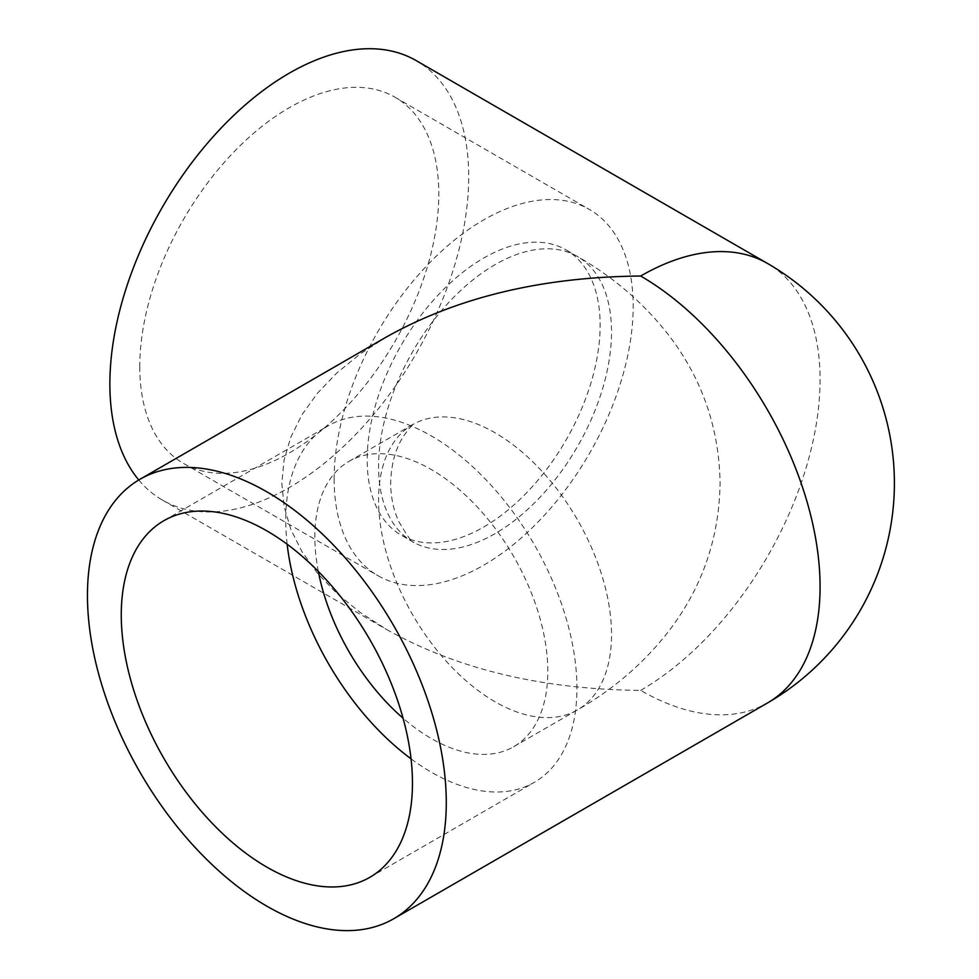 <?xml version="1.0" encoding="UTF-8"?>
<svg xmlns="http://www.w3.org/2000/svg" width="979" height="979" viewBox="0 0 979 979"><rect width="100%" height="100%" fill="white"/><g stroke="black" fill="none" stroke-linecap="round" stroke-linejoin="round"><path stroke-width="0.73" stroke-dasharray="4.89 3.67" d="M483.663 527.057A164.729 95.11 120 0 0 591.267 381.908A164.729 95.11 120 0 0 566.021 249.902A164.729 95.11 120 0 0 401.304 345.012A164.729 95.11 120 0 0 401.304 535.219A164.729 95.11 120 0 0 483.663 527.057M318.334 571.455A164.729 95.11 60 0 1 348.965 461.39A164.729 95.11 60 0 1 513.694 556.5A164.729 95.11 60 0 1 513.694 746.708A164.729 95.11 60 0 1 431.335 738.545A164.729 95.11 60 0 1 403.067 718.207M334.145 478.89A211.44 122.081 120 0 0 377.943 575.676A211.44 122.081 120 0 0 589.382 453.607A211.44 122.081 120 0 0 589.382 209.445A211.44 122.081 120 0 0 426.44 266.092A211.44 122.081 120 0 0 334.145 478.89M139.777 366.672A211.44 122.081 120 0 0 183.575 463.459A211.44 122.081 120 0 0 395.014 341.39A211.44 122.081 120 0 0 395.014 97.227A211.44 122.081 120 0 0 232.072 153.874A211.44 122.081 120 0 0 139.777 366.672M287.153 544.238A205.908 118.875 60 0 1 328.381 425.73A205.908 118.875 60 0 1 534.289 544.618A205.908 118.875 60 0 1 534.289 782.368A205.908 118.875 60 0 1 431.335 772.174A205.908 118.875 60 0 1 411.045 758.823M138.761 479.991A253.732 146.495 120 0 0 162.428 500.085A253.732 146.495 120 0 0 357.959 432.106A253.732 146.495 120 0 0 468.708 176.758A253.732 146.495 120 0 0 416.161 60.6M386.913 336.703L360.101 354.031L336.813 372.975L317.355 393.313L301.948 414.778L290.812 437.099L284.069 460.008L281.817 483.198L284.069 506.4L290.812 529.309L301.948 551.63L317.355 573.094L336.813 593.421L360.101 612.377L386.913 629.693C457.646 669.232 542.219 689.461 640.658 690.379A253.732 146.495 -120 0 0 767.524 702.946M495.056 533.641A164.729 95.11 -60 0 1 412.697 541.803A164.729 95.11 -60 0 1 412.697 351.596A164.729 95.11 -60 0 1 577.414 256.486A164.729 95.11 -60 0 1 602.66 388.479A164.729 95.11 -60 0 1 495.056 533.641M495.056 701.759A164.729 95.11 60 0 1 387.439 556.598A164.729 95.11 60 0 1 412.697 424.605A164.729 95.11 60 0 1 577.414 519.714A164.729 95.11 60 0 1 577.414 709.922A164.729 95.11 60 0 1 495.056 701.759M640.658 690.379A253.732 146.495 120 0 0 820.072 379.619A253.732 146.495 120 0 0 767.524 263.461M513.694 746.708L577.414 709.922C613.38 689.436 643.827 663.187 668.755 631.174C702.249 587.473 719.357 537.912 720.091 482.5C719.039 427.382 701.808 378.139 668.376 334.745C643.509 302.952 613.184 276.861 577.414 256.486L566.021 249.902M348.965 461.39L413.848 423.883L409.063 428.582L403.36 436.401C395.332 448.994 391.098 464.695 390.633 483.491C390.854 497.638 393.595 510.353 398.857 521.636C407.325 536.064 412.318 543.027 413.848 542.513L401.304 535.219M183.575 463.459L377.943 575.676M395.014 97.227L589.382 209.445M369.817 877.331L534.289 782.368M163.909 520.681L328.381 425.73M162.428 500.085L386.913 629.693"/><path stroke-width="1.47" d="M403.067 718.207A164.729 95.11 60 0 1 318.334 571.455M411.045 758.823A205.908 118.875 60 0 1 287.153 544.238M266.863 867.125A205.908 118.875 60 0 1 132.349 685.679A205.908 118.875 60 0 1 163.909 520.681A205.908 118.875 60 0 1 369.817 639.568A205.908 118.875 60 0 1 369.817 877.331A205.908 118.875 60 0 1 266.863 867.125M767.524 263.461A253.732 146.495 120 0 0 640.658 276.029A253.732 146.495 -120 0 1 820.072 586.788A253.732 146.495 -120 0 1 767.524 702.946A253.732 253.732 0 0 0 767.524 263.461L416.161 60.6A253.732 146.495 120 0 0 176.416 184.468A253.732 146.495 120 0 0 138.761 479.991M640.658 276.029C542.219 276.947 457.646 297.175 386.913 336.703L139.997 479.269A253.732 146.495 -120 0 0 139.997 772.247A253.732 146.495 -120 0 0 393.729 918.743A253.732 146.495 -120 0 0 446.277 802.596A253.732 146.495 -120 0 0 335.528 547.237A253.732 146.495 -120 0 0 139.997 479.269M767.524 702.946L393.729 918.743"/></g></svg>
